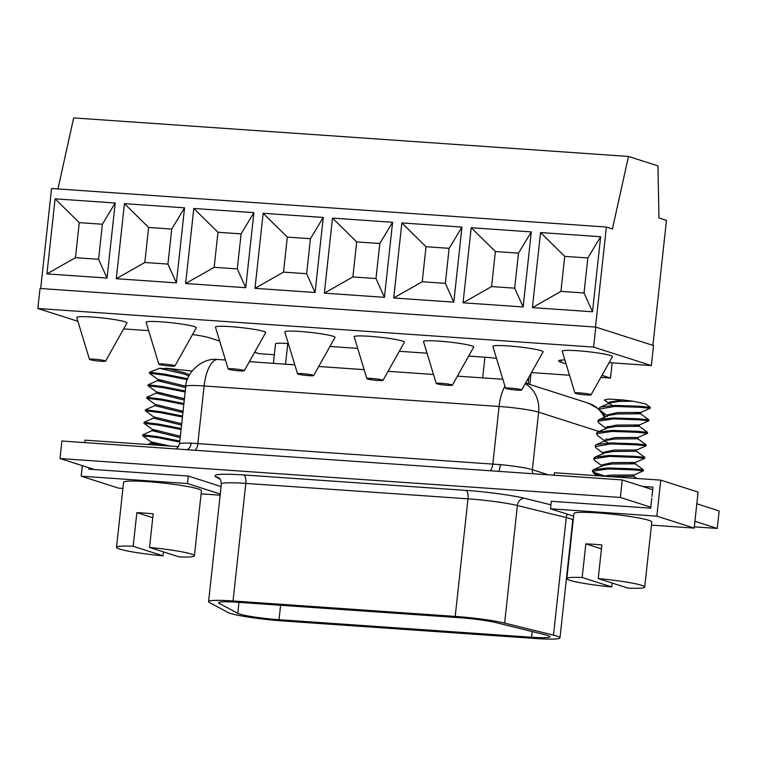 <?xml version="1.0" encoding="UTF-8"?>
<svg xmlns="http://www.w3.org/2000/svg" width="757" height="757" viewBox="0 0 757 757"><rect width="100%" height="100%" fill="white"/><g stroke="black" fill="none" stroke-linecap="round" stroke-linejoin="round"><path stroke-width="1.14" d="M651.786 498.38L650.717 508.174L551.314 501.276L550.5 508.78L573.626 516.17M554.143 475.207L554.417 472.747L660.757 480.137L656.839 516.16L550.5 508.78M651.976 496.573L652.998 487.158L642.57 486.439M660.757 480.137L698.096 492.078L694.178 528.102L651.436 525.131M694.178 528.102L656.839 516.16M644.709 587.053L651.777 522.008A39.165 3.492 -173.8 0 0 597.614 512.915A39.165 3.492 -173.8 0 0 573.91 513.549L566.842 578.594A39.165 3.492 6.2 0 1 582.18 577.496L585.833 543.867A39.165 3.492 6.2 0 1 594.198 544.33A39.165 3.492 6.2 0 1 601.872 544.945L598.219 578.575A39.165 3.492 6.2 0 1 644.709 587.053A39.165 3.492 6.2 0 1 628.036 588.104L598.219 578.575M633.022 401.21L618.885 401.437L609.905 402.913L600.509 407.048L614.883 405.411L640.043 406.282L650.254 407.313L645.57 403.897L633.022 401.21L622.5 399.933L609.007 402.279L608.713 404.001M634.366 412.433L640.63 413.795L617.523 413.947L608.552 415.423L599.156 419.558L613.52 417.921L638.681 418.791L648.9 419.823L648.777 420.835L638.577 419.794L613.416 418.914L598.077 421.185L598.834 422.993L606.196 428.367M633.003 424.942L639.268 426.305L616.17 426.456L607.19 427.932L597.793 432.067L612.167 430.43L637.328 431.301L647.538 432.332L647.424 433.345L637.214 432.304L612.053 431.424L596.724 433.695L597.472 435.502L604.834 440.877M603.357 453.301L596.119 448.012L595.153 446.639L595.475 445.201L596.431 444.577L610.804 442.94L635.965 443.81L646.175 444.842L637.896 438.795L614.807 438.965L605.837 440.432L604.635 441.53L604.786 440.167L605.751 441.558L608.448 442.977M644.813 457.342L636.533 451.304L613.454 451.475L604.474 452.941L595.078 457.086L609.451 455.44L634.603 456.32L644.813 457.342L644.709 458.363L634.498 457.323L609.338 456.443L594.008 458.714L594.756 460.521L602.004 465.81M628.935 462.47L635.189 463.833L612.091 463.984L603.111 465.451L593.715 469.595L608.089 467.949L633.249 468.829L643.459 469.851L643.346 470.873L633.136 469.832L607.975 468.952L592.646 471.223L594.349 473.617L600.481 475.954M633.817 476.314L609.413 476.569M605.761 476.314L594.453 472.614L592.674 471.185M592.438 471.658L592.75 470.22L593.715 469.595M593.904 458.155L595.078 457.086M646.175 444.842L646.062 445.854L636.675 449.98L613.596 450.112L603.575 452.317L603.282 454.039M596.516 434.13L596.828 432.692L597.793 432.067M597.879 421.621L598.191 420.182L599.156 419.558M607.436 415.782L600.197 410.483L599.232 409.111L599.553 407.673L600.509 407.048M612.129 583.022L611.703 586.93A39.165 3.492 6.2 0 1 566.842 578.594M609.12 403.367L612.517 405.449M648.891 419.823L640.611 413.776L640.772 412.433L617.674 412.584L607.644 414.789L607.36 416.511M639.268 426.305L639.419 424.942L616.312 425.093L606.291 427.298L606.348 428.301M637.905 438.814L638.056 437.451L614.958 437.603L604.786 440.167M636.552 451.323L636.675 449.98M635.189 463.833L635.341 462.47L612.243 462.622L602.212 464.826L602.269 465.829M636.76 478.471L633.836 476.333L633.978 474.98L610.88 475.131L603.244 476.144M608.798 403.273L604.37 400.027L608.193 399.034L622.5 399.933M599.232 409.111L614.769 406.405L639.93 407.285L649.989 408.345L642.646 407.521M610.265 427.08L607.71 426.418M595.153 446.639L610.7 443.933L635.861 444.813L646.071 445.845M608.912 439.59L606.348 438.928M611.703 586.93L582.18 577.496M585.833 543.867L601.446 548.863M288.341 343.564L287.755 343.527A20.212 1.798 -173.8 0 0 275.52 343.858L273.4 363.351M496.507 358.354A20.212 1.798 -173.8 0 0 484.925 357.219L468.668 356.093M427.052 353.207L399.308 351.276M357.692 348.39L329.957 346.46M591.047 394.823L612.432 356.698A25.265 2.252 -173.8 0 0 577.515 350.746A25.265 2.252 -173.8 0 0 562.233 351.248L574.932 393.072A8.109 0.719 6.2 0 1 579.843 392.911A8.109 0.719 6.2 0 1 591.047 394.823A8.109 0.719 6.2 0 1 586.145 394.927A8.109 0.719 6.2 0 1 574.932 393.072M77.914 321.309L37.85 308.496L593.592 347.094L651.37 365.574L609.101 362.631M148.646 330.648L123.637 328.917M219.7 341.066L209.604 337.84A30.318 2.697 -173.8 0 0 192.552 334.528M274.337 354.73L259.131 353.67L254.655 352.251M601.966 375.349L610.511 378.084L600.812 377.412M569.519 375.235L531.461 372.586M564.873 359.935A30.318 2.697 -173.8 0 0 558.581 360.9A30.318 2.697 -173.8 0 0 560.984 362.243L566.066 363.871M521.687 390.006L543.081 351.882A25.265 2.252 -173.8 0 0 508.165 345.93A25.265 2.252 -173.8 0 0 492.883 346.432L505.581 388.256A8.109 0.719 6.2 0 1 510.492 388.095A8.109 0.719 6.2 0 1 521.687 390.006A8.109 0.719 6.2 0 1 516.794 390.11A8.109 0.719 6.2 0 1 505.581 388.256M452.336 385.19L473.731 347.066A25.265 2.252 -173.8 0 0 438.814 341.114A25.265 2.252 -173.8 0 0 423.532 341.615L436.231 383.439A8.109 0.719 6.2 0 1 441.132 383.279A8.109 0.719 6.2 0 1 452.336 385.19A8.109 0.719 6.2 0 1 447.444 385.294A8.109 0.719 6.2 0 1 436.231 383.439M382.985 380.374L404.38 342.249A25.265 2.252 -173.8 0 0 369.463 336.297A25.265 2.252 -173.8 0 0 354.172 336.799L366.88 378.623A8.109 0.719 6.2 0 1 371.782 378.462A8.109 0.719 6.2 0 1 382.985 380.374A8.109 0.719 6.2 0 1 378.093 380.478A8.109 0.719 6.2 0 1 366.88 378.623M313.635 375.557L335.02 337.433A25.265 2.252 -173.8 0 0 300.103 331.481A25.265 2.252 -173.8 0 0 284.821 331.982L297.529 373.807A8.109 0.719 6.2 0 1 302.431 373.646A8.109 0.719 6.2 0 1 313.635 375.557A8.109 0.719 6.2 0 1 308.742 375.661A8.109 0.719 6.2 0 1 297.529 373.807M244.284 370.741L265.669 332.616A25.265 2.252 -173.8 0 0 230.753 326.664A25.265 2.252 -173.8 0 0 215.471 327.166L228.179 368.99A8.109 0.719 6.2 0 1 233.08 368.829A8.109 0.719 6.2 0 1 244.284 370.741A8.109 0.719 6.2 0 1 239.382 370.845A8.109 0.719 6.2 0 1 228.179 368.99M174.933 365.924L196.318 327.8A25.265 2.252 -173.8 0 0 161.402 321.848A25.265 2.252 -173.8 0 0 146.12 322.35L158.828 364.174A8.109 0.719 6.2 0 1 163.73 364.013A8.109 0.719 6.2 0 1 174.933 365.924A8.109 0.719 6.2 0 1 170.032 366.028A8.109 0.719 6.2 0 1 158.828 364.174M105.583 361.108L126.968 322.984A25.265 2.252 -173.8 0 0 92.051 317.032A25.265 2.252 -173.8 0 0 76.769 317.533L89.477 359.357A8.109 0.719 6.2 0 1 94.379 359.197A8.109 0.719 6.2 0 1 105.583 361.108A8.109 0.719 6.2 0 1 100.681 361.212A8.109 0.719 6.2 0 1 89.477 359.357M593.592 347.094L595.759 327.081L653.546 345.552L651.37 365.574M595.759 327.081L40.026 288.483L37.85 308.496M612.167 362.849L610.511 378.084M46.934 273.883L107.04 278.056L115.196 203.008L55.091 198.836L46.934 273.883L75.463 257.673L98.58 259.273L102.384 224.252L115.196 203.008M116.285 278.699L176.39 282.881L184.547 207.825L124.441 203.652L116.285 278.699L144.814 262.49L167.931 264.089L171.744 229.068L184.547 207.825M185.645 283.515L245.741 287.698L253.898 212.641L193.792 208.468L185.645 283.515L214.174 267.306L237.291 268.905L241.095 233.885L253.898 212.641M254.995 288.332L315.101 292.514L323.248 217.458L263.143 213.285L254.995 288.332L283.525 272.123L306.642 273.722L310.446 238.701L323.248 217.458M324.346 293.148L384.452 297.331L392.599 222.274L332.493 218.101L324.346 293.148L352.876 276.939L375.992 278.538L379.796 243.517L392.599 222.274M393.697 297.974L453.803 302.147L461.959 227.091L401.853 222.918L393.697 297.974L422.226 281.755L445.343 283.355L449.147 248.334L461.959 227.091M40.689 288.531L51.552 188.502L606.366 227.034L595.504 327.062M592.504 311.78L600.661 236.723L540.555 232.55L532.398 307.607L592.504 311.78L584.044 292.997L587.848 257.967L564.731 256.358L540.555 232.55M523.153 306.964L531.31 231.907L471.204 227.734L463.047 302.791L523.153 306.964L514.694 288.18L518.498 253.15L495.381 251.542L471.204 227.734M606.366 227.034L612.432 228.974L628.48 156.444L657.956 165.868L658.959 217.969L666.472 220.372L652.894 345.353M628.48 156.444L73.666 117.912L57.948 188.947M107.04 278.056L98.58 259.273M55.091 198.836L79.267 222.643L75.463 257.673M102.384 224.252L79.267 222.643M176.39 282.881L167.931 264.089M124.441 203.652L148.627 227.46L144.814 262.49M171.744 229.068L148.627 227.46M245.741 287.698L237.291 268.905M193.792 208.468L217.978 232.276L214.174 267.306M241.095 233.885L217.978 232.276M315.101 292.514L306.642 273.722M263.143 213.285L287.329 237.092L283.525 272.123M310.446 238.701L287.329 237.092M384.452 297.331L375.992 278.538M332.493 218.101L356.679 241.909L352.876 276.939M379.796 243.517L356.679 241.909M453.803 302.147L445.343 283.355M401.853 222.918L426.03 246.725L422.226 281.755M449.147 248.334L426.03 246.725M600.661 236.723L587.848 257.967M532.398 307.607L560.928 291.388L584.044 292.997M564.731 256.358L560.928 291.388M531.31 231.907L518.498 253.15M463.047 302.791L491.577 286.572L514.694 288.18M495.381 251.542L491.577 286.572M225.454 360.02L218.007 359.499A30.318 12.084 94 0 0 204.116 385.975L499.09 406.462L492.826 464.107L500.33 464.628A30.318 2.697 6.2 0 1 532.37 469.7L538.624 412.158L599.09 431.499M186.591 449.686A7.579 4.693 92.2 0 0 191.152 443.148L197.851 443.621L204.116 385.975A30.318 2.697 6.2 0 0 185.768 386.467C185.683 374.242 201.201 357.19 218.007 359.499M650.821 507.199L620.362 497.453L622.263 479.938L61.894 441.019L59.992 458.534L94.407 469.539M498.664 471.356A7.579 1.145 95.4 0 0 500.33 464.628M620.362 497.453L59.992 458.534M694.32 526.844L717.248 528.433L719.15 510.928L696.818 503.784M652.723 489.684L622.263 479.938M717.248 528.433L694.917 521.299M220.06 479.134L215.641 476.759C212.348 474.204 221.687 473.589 243.678 474.942L465.848 490.375C485.076 491.596 513.861 495.485 524.535 498.314L550.926 504.815M559.991 637.839A40.424 3.605 6.2 0 0 553.499 635.132L566.274 517.551L517.4 505.506A40.424 3.605 -173.8 0 0 467.977 498.825L455.212 616.406L233.042 600.973A40.424 3.605 6.2 0 0 208.572 601.635A40.424 3.605 6.2 0 0 209.424 602.506L227.914 612.441A40.424 3.605 6.2 0 0 282.967 620.958L535.53 638.501A40.424 3.605 6.2 0 0 559.991 637.839L572.765 520.258A40.424 3.605 -173.8 0 0 566.274 517.551A7.579 6.293 103.8 0 1 567.343 514.164M553.499 635.132L504.626 623.096L517.4 505.506A7.579 6.293 103.8 0 1 524.535 498.314M455.212 616.406A40.424 3.605 6.2 0 1 504.626 623.096M89.08 467.835L88.929 469.16L188.332 476.058L187.518 483.562L81.179 476.181L82.324 465.678M236.969 602.231L459.139 617.665A30.318 2.697 6.2 0 1 496.204 622.68L545.078 634.716A30.318 2.697 6.2 0 1 549.942 636.751A30.318 2.697 6.2 0 1 531.594 637.243L279.04 619.709A30.318 2.697 6.2 0 1 237.745 613.312L219.265 603.386A30.318 2.697 6.2 0 1 218.622 602.733A30.318 2.697 6.2 0 1 236.969 602.231M221.082 486.533L188.332 476.058M84.831 442.618L85.096 440.158L178.699 446.658M220.259 494.037L187.518 483.562M220.136 495.182L201.116 493.857M122.918 488.426L118.527 488.123L81.179 476.181M179.835 441.038L157.768 436.675L142.723 434.792L152.119 430.657L180.213 437.603M181.197 428.528L159.121 424.166L144.076 422.283L153.482 418.148L181.566 425.093M182.551 416.019L160.484 411.657L145.439 409.774L154.835 405.638L182.929 412.584M180.421 411.694L183.033 411.647M183.913 403.509L161.837 399.147L146.801 397.264L156.197 393.129L184.282 400.075M185.276 391L163.2 386.638L148.154 384.764L148.05 385.758L163.086 387.641L185.162 392.003M187.651 378.755L164.562 374.128L149.517 372.255L159.49 368.318L184.509 374.166L188.909 375.955M163.938 380.648L157.626 380.705L185.645 387.565M162.585 393.157L156.197 393.129M158.506 430.676L152.119 430.657M157.144 443.186L150.832 443.242L161.733 445.476M194.388 555.78L201.447 490.735A39.165 3.492 -173.8 0 0 147.284 481.632A39.165 3.492 -173.8 0 0 123.59 482.275L116.521 547.32A39.165 3.492 6.2 0 1 133.194 546.27L136.847 512.64A39.165 3.492 6.2 0 1 143.877 513.057A39.165 3.492 6.2 0 1 153.179 513.814L149.526 547.443A39.165 3.492 6.2 0 1 194.388 555.78A39.165 3.492 6.2 0 1 179.049 556.887L149.526 547.443M159.49 368.318L168.707 368.801L184.661 372.804L189.496 374.847M149.517 372.255L149.403 373.248L157.778 379.342L185.796 386.212M148.05 385.758L156.415 391.852L184.434 398.721M154.816 405.667L154.958 404.304L183.071 411.231M145.439 409.774L145.335 410.777L153.699 416.87L181.718 423.74M152.1 430.676L152.242 429.323L180.355 436.24M144.701 436.089L142.619 435.805L150.984 441.889L170.278 446.072M165.641 368.205L192.041 371.044M149.403 373.248L164.449 375.131L187.301 379.692M154.977 404.323L146.849 398.248L161.733 400.15L183.8 404.512M145.335 410.777L160.37 412.66L182.446 417.022M146.063 423.579L159.017 425.169L181.084 429.531M142.723 434.792L142.609 435.795L157.655 437.678L179.731 442.041M163.436 551.891L163.01 555.808A39.165 3.492 6.2 0 1 116.521 547.32M163.01 555.808L133.194 546.27M136.847 512.64L152.753 517.731M528.916 377.118L528.178 383.931M285.512 364.193L287.755 343.527M484.925 357.219L482.673 377.885M561.221 360.095L560.984 362.243M525.254 383.657A30.318 27.678 107.7 0 1 538.624 412.158A30.318 2.697 6.2 0 0 499.09 406.462A30.318 12.084 -86 0 1 504.947 386.165M604.767 418.375A30.318 27.678 -72.3 0 0 588.511 403.226L525.566 383.099M489.571 470.722A7.579 3.019 -86 0 0 492.826 464.107L197.851 443.621A7.579 3.019 94 0 1 194.587 450.235M548.333 474.809L532.37 469.7A7.579 6.917 107.7 0 0 532.985 473.74M185.768 386.467L179.513 444.018A30.318 2.697 6.2 0 1 191.152 443.148M233.042 600.973L245.817 483.392L467.977 498.825A7.579 3.019 94 0 0 465.848 490.375M208.572 601.635L221.347 484.054A40.424 3.605 -173.8 0 1 245.817 483.392A7.579 3.019 94 0 0 243.678 474.942M221.347 484.054C220.59 477.251 219.17 478.793 218.413 477.591A7.579 7.371 -61.8 0 0 215.641 476.759M219.388 602.231L219.265 603.386M237.745 613.312L238.938 602.373M280.61 605.269L279.04 619.709M531.594 637.243L532.218 631.546M639.258 426.286L647.538 432.332M605.837 440.432L596.431 444.577M635.18 463.804L643.459 469.851M605.997 429.02L606.149 427.658M601.919 466.549L602.07 465.186M650.254 407.313L650.149 408.316M593.904 458.146L593.8 459.149M640.753 412.461L650.14 408.326M639.391 424.961L648.777 420.835M638.028 437.47L647.424 433.345M635.312 462.489L644.709 458.363M633.95 474.999L643.346 470.873M597.084 475.718L593.393 473.03M529.824 384.461L531.026 373.371M502.856 379.285L457.427 376.125M433.506 374.469L388.067 371.308M364.155 369.653L318.716 366.492M294.804 364.836L249.365 361.676M588.511 403.226L599.232 409.282M601.361 411.335L605.449 416.795M179.513 444.018L176.684 448.996M573.437 517.92L572.765 520.258M147.738 444.501L150.738 443.176L150.889 441.833M148.164 384.755L157.56 380.62L157.683 379.285M156.32 391.795L156.169 393.157M153.605 416.814L153.453 418.167M146.801 397.264L146.688 398.267M144.076 422.283L143.972 423.286L152.261 429.342"/></g></svg>
